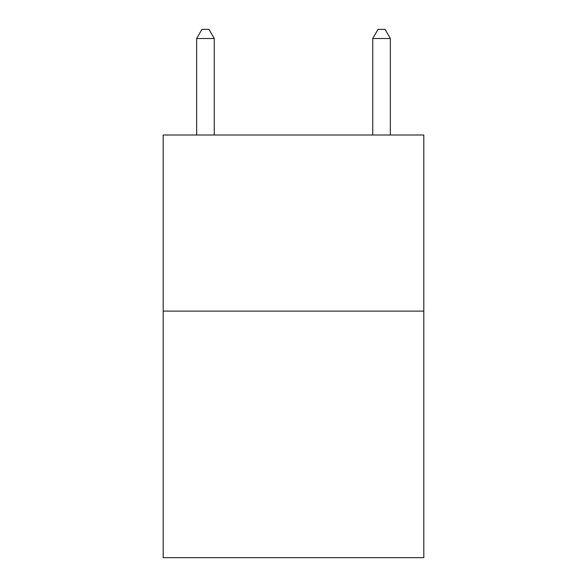 <?xml version="1.0" encoding="UTF-8"?>
<svg xmlns="http://www.w3.org/2000/svg" width="587" height="587" viewBox="0 0 587 587"><rect width="100%" height="100%" fill="white"/><g stroke="black" fill="none" stroke-linecap="round" stroke-linejoin="round"><path stroke-width="0.88" d="M423.814 311.11L423.814 557.65L163.186 557.65L163.186 135.01L423.814 135.01L423.814 311.11L163.186 311.11M214.255 135.01L214.255 38.507L196.645 38.507L196.645 135.01M196.645 38.507L201.928 29.35L208.972 29.35L214.255 38.507M390.355 135.01L390.355 38.507L372.745 38.507L372.745 135.01M372.745 38.507L378.028 29.35L385.072 29.35L390.355 38.507"/></g></svg>
